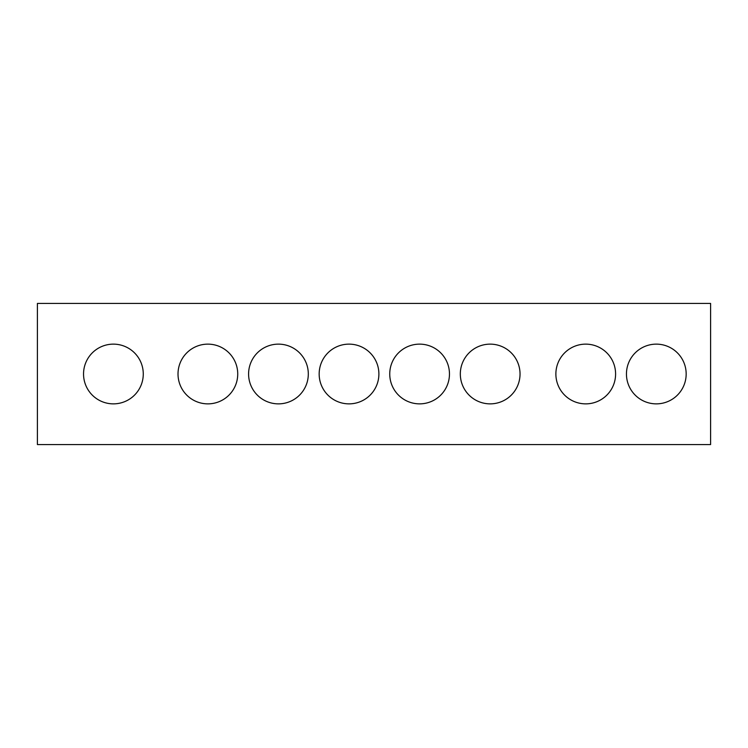 <?xml version="1.0" encoding="UTF-8"?>
<svg xmlns="http://www.w3.org/2000/svg" width="748" height="748" viewBox="0 0 748 748"><rect width="100%" height="100%" fill="white"/><g stroke="black" fill="none" stroke-linecap="round" stroke-linejoin="round"><path stroke-width="1.12" d="M143.27 374A29.864 29.864 0 0 0 113.406 344.136A29.864 29.864 0 0 0 83.542 374A29.864 29.864 0 0 0 113.406 403.864A29.864 29.864 0 0 0 143.27 374M237.733 374A29.864 29.864 0 0 0 207.869 344.136A29.864 29.864 0 0 0 178.015 374A29.864 29.864 0 0 0 207.869 403.864A29.864 29.864 0 0 0 237.733 374M308.307 374A29.864 29.864 0 0 0 278.452 344.136A29.864 29.864 0 0 0 248.588 374A29.864 29.864 0 0 0 278.452 403.864A29.864 29.864 0 0 0 308.307 374M378.89 374A29.864 29.864 0 0 0 349.026 344.136A29.864 29.864 0 0 0 319.162 374A29.864 29.864 0 0 0 349.026 403.864A29.864 29.864 0 0 0 378.89 374M449.464 374A29.864 29.864 0 0 0 419.6 344.136A29.864 29.864 0 0 0 389.745 374A29.864 29.864 0 0 0 419.6 403.864A29.864 29.864 0 0 0 449.464 374M520.038 374A29.864 29.864 0 0 0 490.183 344.136A29.864 29.864 0 0 0 460.319 374A29.864 29.864 0 0 0 490.183 403.864A29.864 29.864 0 0 0 520.038 374M615.595 374A29.864 29.864 0 0 0 585.731 344.136A29.864 29.864 0 0 0 555.876 374A29.864 29.864 0 0 0 585.731 403.864A29.864 29.864 0 0 0 615.595 374M686.168 374A29.864 29.864 0 0 0 656.314 344.136A29.864 29.864 0 0 0 626.45 374A29.864 29.864 0 0 0 656.314 403.864A29.864 29.864 0 0 0 686.168 374M37.4 444.574L37.4 303.426L710.6 303.426L710.6 444.574L37.4 444.574"/></g></svg>
